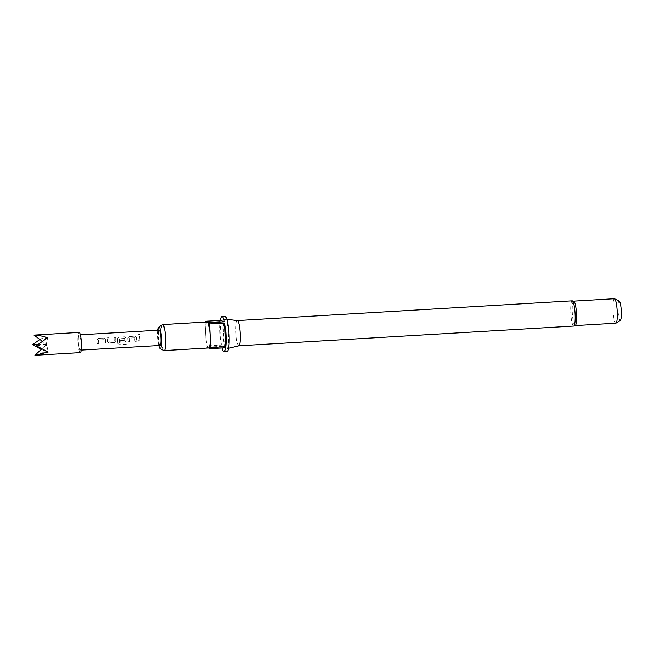 <?xml version="1.0" encoding="UTF-8"?>
<svg xmlns="http://www.w3.org/2000/svg" width="654" height="654" viewBox="0 0 654 654"><rect width="100%" height="100%" fill="white"/><g stroke="black" fill="none" stroke-linecap="round" stroke-linejoin="round"><path stroke-width="0.49" stroke-dasharray="3.27 2.45" d="M138.926 335.273L138.019 334.734L139.04 333.712L139.931 334.194L138.926 335.273L137.994 334.652L139.016 333.605L139.907 334.096L138.901 335.191M79.093 332.428A10.121 1.709 -93.4 0 0 78.12 334.979A10.121 1.709 -93.4 0 0 78.3 346.162A10.121 1.709 -93.4 0 0 80.287 352.629M34.915 355.286C37.834 354.869 41.439 353.503 45.739 351.182L41.267 349.424M39.878 339.483L45.069 336.924L46.63 344.478L42.093 341.126M103.839 339.679L98.509 339.99A7.668 1.292 -93.4 0 0 98.746 343.489L97.16 343.587A7.668 1.292 -93.4 0 1 96.923 339.876L98.394 338.363L103.937 338.036L105.417 339.377A7.668 1.292 -93.4 0 0 105.654 343.08L104.076 343.178A7.668 1.292 -93.4 0 1 103.839 339.679L103.872 339.704A7.513 1.267 -93.4 0 0 104.092 343.137L104.076 343.178M96.923 339.876L98.419 338.42L103.961 338.093L105.449 339.41A7.513 1.267 -93.4 0 0 105.678 343.039L105.654 343.08M108.932 342.892L107.321 341.511A7.668 1.292 -93.4 0 1 107.207 337.84L108.793 337.75A7.668 1.292 -93.4 0 0 108.891 341.2L114.221 340.889A7.668 1.292 -93.4 0 1 114.123 337.431L115.709 337.341A7.668 1.292 -93.4 0 0 115.823 341.004L115.554 341.977L114.475 342.565L108.932 342.892L107.346 341.494A7.513 1.267 -93.4 0 1 107.24 337.897L107.207 337.84M119.584 344.797L117.9 343.62A7.668 1.292 -93.4 0 1 117.507 338.666L118.979 337.145L124.522 336.818L126.009 338.159A7.668 1.292 -93.4 0 0 126.116 340.399L125.854 341.363L124.767 341.96L120.23 342.222A7.668 1.292 -93.4 0 1 120.091 340.644L124.685 340.268A7.668 1.292 -93.4 0 1 124.603 338.453L119.273 338.772A7.668 1.292 -93.4 0 0 119.633 343.317L126.018 343.039A7.668 1.292 -93.4 0 0 126.238 344.405L119.584 344.797L117.9 343.62M117.507 338.666L119.012 337.202L124.554 336.875L126.034 338.192A7.513 1.267 -93.4 0 0 126.14 340.382L126.116 340.399M134.724 337.856L129.394 338.175A7.668 1.292 -93.4 0 0 129.623 341.674L128.037 341.764A7.668 1.292 -93.4 0 1 127.8 338.053L129.271 336.54L134.814 336.213L136.302 337.554A7.668 1.292 -93.4 0 0 136.539 341.265L134.953 341.355A7.668 1.292 -93.4 0 1 134.724 337.856L134.749 337.881A7.513 1.267 -93.4 0 0 134.977 341.314L134.953 341.355M136.138 336.908L136.326 337.587A7.513 1.267 -93.4 0 0 136.563 341.216L136.539 341.265M138.092 336.017L139.67 335.927A7.668 1.292 -93.4 0 0 139.915 341.061L138.337 341.159A7.668 1.292 -93.4 0 1 138.092 336.017L138.117 336.082A7.513 1.267 -93.4 0 0 138.354 341.11L138.337 341.159M160.083 345.467A7.668 1.292 86.6 0 1 158.579 340.571A7.668 1.292 86.6 0 1 158.44 332.093A7.668 1.292 86.6 0 1 159.175 330.164M78.505 336.81A7.668 1.292 -93.4 0 0 78.635 345.279A7.668 1.292 -93.4 0 0 80.14 350.184A7.668 1.292 -93.4 0 0 80.875 348.255A7.668 1.292 -93.4 0 0 80.744 339.778A7.668 1.292 -93.4 0 0 79.24 334.881A7.668 1.292 -93.4 0 0 78.505 336.81M575.316 325.537A12.262 2.068 86.6 0 1 575.119 325.602A12.262 2.068 86.6 0 1 572.283 312.628A12.262 2.068 86.6 0 1 573.672 301.118A12.262 2.068 86.6 0 1 573.877 301.167M237.345 320.566L237.312 320.566A12.647 2.134 -93.4 0 0 235.881 332.445A12.647 2.134 -93.4 0 0 238.8 345.819L238.833 345.819M223.439 333.025A14.805 2.502 -93.4 0 0 226.938 348.68A14.805 2.502 -93.4 0 0 228.54 334.783A14.805 2.502 -93.4 0 0 225.197 319.127A14.805 2.502 -93.4 0 0 223.439 333.025M157.892 330.245A10.816 1.823 -93.4 0 0 157.761 337.178A10.816 1.823 -93.4 0 0 158.791 345.549M163.941 350.552A13.031 2.199 86.6 0 1 161.154 336.818A13.031 2.199 86.6 0 1 162.421 324.662M208.659 347.977A13.031 2.199 86.6 0 1 208.503 347.961A13.031 2.199 86.6 0 1 205.65 334.194L206.206 346.031A17.625 2.976 -93.4 0 0 206.46 347.249L221.542 346.358L225.63 347.773M224.951 316.307A17.625 2.976 -93.4 0 0 222.957 332.853A17.625 2.976 -93.4 0 0 227.028 351.5M221.943 347.993A17.625 2.976 86.6 0 1 221.542 346.358M221.289 345.14A17.625 2.976 86.6 0 1 219.94 333.033A17.625 2.976 86.6 0 1 220.169 321.474L221.289 345.14L206.206 346.031M614.4 298.714A12.262 2.068 -93.4 0 0 613.011 310.233A12.262 2.068 -93.4 0 0 615.839 323.199M619.24 301.142A9.606 1.619 -93.4 0 0 617.989 310.119A9.606 1.619 -93.4 0 0 620.368 320.231M206.46 347.249L208.585 347.985M205.127 322.087A17.625 2.976 -93.4 0 0 205.086 322.365L205.65 334.194A13.031 2.199 86.6 0 1 207.122 321.964M205.086 322.365L220.169 321.474M45.069 336.924C40.589 335.396 36.886 334.799 33.967 335.118M37.597 344.56L46.63 344.478L48.2 352.032M36.183 345.803L46.63 344.478L41.57 349.146M45.739 351.182L47.529 337.775M138.117 336.082L139.67 335.927M139.703 335.984A7.513 1.267 -93.4 0 0 139.94 341.02L139.915 341.061M139.94 341.02L138.354 341.11M134.642 337.791L129.492 338.061M129.418 338.2A7.513 1.267 -93.4 0 0 129.647 341.625L129.623 341.674M129.647 341.625L128.037 341.764M128.061 341.723A7.513 1.267 -93.4 0 1 127.832 338.085L127.8 338.053M127.832 338.085L129.271 336.54M129.304 336.597L134.814 336.213M134.847 336.27L136.326 337.587L136.138 336.916M136.563 341.216L134.977 341.314M124.603 338.453L119.298 338.797A7.513 1.267 -93.4 0 0 119.649 343.252L126.034 342.974A7.513 1.267 -93.4 0 0 126.255 344.315L126.238 344.405M126.255 344.315L119.6 344.707M117.532 338.69A7.513 1.267 -93.4 0 0 117.916 343.546M126.14 340.382L125.879 341.323L124.767 341.96M124.791 341.911L120.23 342.222M120.246 342.181A7.513 1.267 -93.4 0 1 120.115 340.636L120.091 340.644M120.115 340.636L124.587 340.382M124.628 338.478A7.513 1.267 -93.4 0 0 124.71 340.26M114.123 337.431L115.733 337.399A7.513 1.267 -93.4 0 0 115.848 340.996L115.586 341.928L114.475 342.565M114.499 342.524L108.956 342.851M107.24 337.897L108.793 337.75M108.817 337.807A7.513 1.267 -93.4 0 0 108.916 341.192L108.891 341.2M108.916 341.192L114.123 340.996M114.148 337.489A7.513 1.267 -93.4 0 0 114.246 340.873M103.872 339.704L98.615 339.884M98.533 340.023A7.513 1.267 -93.4 0 0 98.762 343.448L98.746 343.489M98.762 343.448L97.16 343.587M96.947 339.908A7.513 1.267 -93.4 0 0 97.184 343.538M105.678 343.039L104.092 343.137M572.193 300.824A12.647 2.134 -93.4 0 0 570.762 312.694A12.647 2.134 -93.4 0 0 573.681 326.068M81.251 350.119L80.14 350.184M228.532 348.296L226.938 348.68M226.824 319.316L225.197 319.127M80.352 334.815L79.24 334.881"/><path stroke-width="0.98" d="M35.913 355.245L80.287 352.629A10.121 1.709 -93.4 0 0 81.26 350.086A10.121 1.709 -93.4 0 0 81.08 338.903A10.121 1.709 -93.4 0 0 79.093 332.428L33.967 335.118C37.842 335.126 42.363 336.017 47.529 337.775L36.183 345.803L48.2 352.032L34.915 355.286L41.57 349.146M41.267 349.424L32.7 344.601L39.878 339.483M80.352 334.815L159.175 330.164A7.668 1.292 86.6 0 1 160.68 335.069A7.668 1.292 86.6 0 1 160.819 343.538A7.668 1.292 86.6 0 1 160.083 345.467L81.251 350.119M572.193 300.824L573.877 301.167A12.262 2.068 86.6 0 1 576.509 314.092A12.262 2.068 86.6 0 1 575.316 325.537L573.681 326.068A12.647 2.134 -93.4 0 0 575.111 314.198A12.647 2.134 -93.4 0 0 572.193 300.824L237.345 320.566A12.647 2.134 -93.4 0 0 237.312 320.566M238.8 345.819A12.647 2.134 -93.4 0 0 238.865 345.811A12.647 2.134 -93.4 0 0 240.239 333.949A12.647 2.134 -93.4 0 0 237.377 320.574L226.824 319.316M158.791 345.549A10.816 1.823 -93.4 0 0 160.083 348.574A10.816 1.823 -93.4 0 0 161.489 338.461A10.816 1.823 -93.4 0 0 158.816 327.082A10.816 1.823 -93.4 0 0 157.892 330.245M158.816 327.082L162.421 324.662A13.031 2.199 86.6 0 1 162.633 324.588A13.031 2.199 86.6 0 1 165.642 338.371A13.031 2.199 86.6 0 1 164.162 350.601A13.031 2.199 86.6 0 1 163.941 350.552L160.083 348.574M221.935 316.487A17.625 2.976 86.6 0 1 224.404 321.809L220.316 320.395A17.625 2.976 86.6 0 1 221.935 316.487L224.951 316.307A17.625 2.976 -93.4 0 1 229.031 334.954A17.625 2.976 -93.4 0 1 227.028 351.5L224.011 351.68A17.625 2.976 86.6 0 0 225.63 347.773L210.547 348.664A17.625 2.976 -93.4 0 0 210.694 347.576L210.138 335.747A13.031 2.199 86.6 0 1 208.659 347.977L164.162 350.601M224.657 323.027A17.625 2.976 86.6 0 1 226.014 335.134A17.625 2.976 86.6 0 1 225.777 346.694L224.657 323.027L209.574 323.918A17.625 2.976 -93.4 0 0 209.321 322.692L205.233 321.277A17.625 2.976 -93.4 0 0 205.127 322.087M210.694 347.576L225.777 346.694M224.011 351.68A17.625 2.976 86.6 0 1 221.943 347.993M575.218 325.594L615.839 323.199A12.262 2.068 -93.4 0 0 616.043 323.133A12.262 2.068 -93.4 0 0 617.229 311.688A12.262 2.068 -93.4 0 0 614.605 298.764A12.262 2.068 -93.4 0 0 614.4 298.714L573.771 301.118M616.043 323.133L620.368 320.231A9.606 1.619 -93.4 0 0 621.3 311.263A9.606 1.619 -93.4 0 0 619.24 301.142L614.605 298.764M208.585 347.985L210.547 348.664M162.633 324.588L207.122 321.964A13.031 2.199 86.6 0 1 207.277 321.989A13.031 2.199 86.6 0 1 210.138 335.747L209.574 323.918M220.316 320.395L205.233 321.277M209.321 322.692L224.404 321.809M42.093 341.126L33.967 335.118M32.7 344.601L37.597 344.56M238.865 345.811L228.532 348.296M573.681 326.068L238.833 345.819"/></g></svg>
